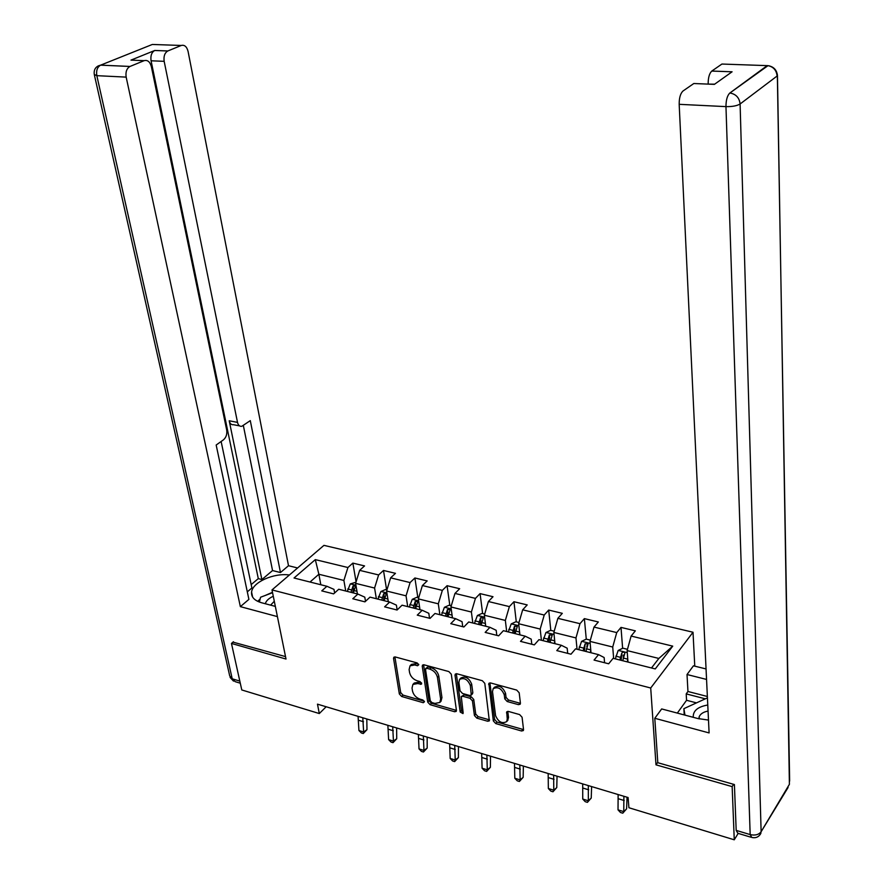<?xml version="1.0" encoding="UTF-8"?>
<svg xmlns="http://www.w3.org/2000/svg" width="884" height="884" viewBox="0 0 884 884"><rect width="100%" height="100%" fill="white"/><g stroke="black" fill="none" stroke-linecap="round" stroke-linejoin="round"><path stroke-width="1.33" d="M418.773 664.724L417.104 662.912L395.258 656.956L393.855 657.21L393.546 658.403L399.347 693.984L401.679 696.504L423.259 702.714L424.486 701.752L422.839 699.973L420.022 699.156C415.999 697.653 413.491 694.923 412.497 691.001L412.032 688.05L412.894 684.437L417.591 683.564L421.458 684.161L421.646 683.365L419.988 681.564L417.16 680.779C413.115 679.277 410.585 676.547 409.579 672.569L409.115 669.575L410.043 665.829L414.695 664.956L417.546 665.74L418.773 664.724M518.433 704.647L520.201 704.216L520.422 703.211L519.184 692.769L516.698 690.084L490.543 682.945L488.863 683.332L493.338 720.946L495.758 723.576L521.56 731.002L523.35 730.56L523.538 729.62L522.079 717.244L519.615 714.581L508.444 711.432L506.709 711.841L507.261 718.968L506.698 721.598C502.079 724.018 498.366 722.029 495.581 715.642L492.498 691.575L493.139 688.735C497.847 686.404 501.548 688.426 504.267 694.813L504.764 698.868L507.228 701.531L518.433 704.647L520.422 703.255M657.773 762.328L655.994 764.837L732.151 786.616L734.261 839.8L738.195 833.38M655.994 764.837L650.712 687.995L271.996 589.926L323.953 545.362L693.012 632.237L650.712 687.995M233.409 641.751L231.464 643.441L286.018 659.044L271.996 589.926M231.464 643.441L241.785 689.951L319.301 713.543L326.163 706.758M734.261 839.8L628.922 807.744L628.093 797.545L317.478 704.15L319.301 713.543M451.282 674.194L448.862 671.575L424.022 664.801L422.53 665.088L422.243 666.249L427.734 702.128L430.088 704.681L454.619 711.742L456.199 711.41L456.431 710.36L451.282 674.194M456.851 673.763L482.344 680.713L484.797 683.365L489.338 720.869L487.659 721.245L476.841 718.128L474.432 715.532L472.443 700.901L470.034 698.283L462.873 696.283L461.282 696.614L463.161 712.858L462.995 713.587L460.199 712.018L455.006 675.221L455.282 674.094L456.851 673.763M620.999 627.397L616.734 632.579L594.004 627.076L598.335 621.971L584.368 618.623L579.992 623.684L557.87 618.336L562.301 613.33L548.688 610.059L544.224 615.032L522.676 609.816L527.207 604.91L513.947 601.728L509.383 606.601L488.388 601.518L493.007 596.711L480.078 593.617L475.437 598.38L454.973 593.429L459.669 588.722L447.072 585.694L442.343 590.368L422.397 585.539L427.171 580.921L414.894 577.981L410.088 582.567L390.629 577.849L395.479 573.329L383.49 570.456L378.617 574.943L359.644 570.357L364.551 565.915L352.86 563.108L347.92 567.517L315.312 559.627L294.029 578.003L326.914 586.28L321.754 590.877L333.599 593.882L338.727 589.252L357.876 594.07L352.793 598.766L364.937 601.849L369.998 597.12L389.634 602.059L384.617 606.844L397.071 610.015L402.065 605.186L422.209 610.258L417.259 615.142L430.044 618.391L434.961 613.474L455.636 618.678L450.774 623.662L463.89 626.988L468.719 621.971L489.946 627.309L485.161 632.403L498.642 635.817L503.383 630.69L525.173 636.182L520.488 641.375L534.323 644.889L538.975 639.651L561.351 645.287L556.776 650.591L570.998 654.204L575.539 648.856L598.534 654.646L594.059 660.072L608.678 663.785L613.109 658.315L655.265 668.923L672.735 646.138L631.121 636.06L635.353 630.844L620.999 627.397L622.623 648.303M591.009 652.746L589.993 641.397L612.722 647.022L613.651 658.447M604.579 662.746L604.137 657.519L598.534 654.646M612.722 647.022L616.734 632.579M589.993 641.397L594.004 627.076M554.997 643.685L553.848 632.447L575.97 637.928L577.042 649.232M567.694 653.364L567.185 648.193L561.351 645.287M575.97 637.928L579.992 623.684M553.848 632.447L557.87 618.336M519.925 634.856L518.643 623.728L540.19 629.065L541.406 640.259M531.781 644.248L531.207 639.121L525.173 636.182M540.19 629.065L544.224 615.032M518.643 623.728L522.676 609.816M485.758 626.259L484.355 615.231L505.35 620.435L506.676 631.519M496.808 635.353L496.178 630.292L489.946 627.309M505.35 620.435L509.383 606.601M484.355 615.231L488.388 601.518M452.453 617.872L450.928 606.954L471.393 612.026L472.841 623.01M462.741 626.701L462.056 621.684L455.636 618.678M471.393 612.026L475.437 598.38M450.928 606.954L454.973 593.429M419.988 609.706L418.353 598.888L438.309 603.827L439.867 614.711M429.536 618.259L428.806 613.297L422.209 610.258M438.309 603.827L442.343 590.368M418.353 598.888L422.397 585.539M388.319 601.728L386.584 591.02L406.043 595.838L407.712 606.612M397.159 609.927L396.397 605.12L389.634 602.059M406.043 595.838L410.088 582.567M386.584 591.02L390.629 577.849M357.423 593.96L355.6 583.352L374.584 588.048L376.352 598.722M365.501 601.319L364.794 597.153L357.876 594.07M374.584 588.048L378.617 574.943M355.6 583.352L359.644 570.357M320.815 584.744L318.87 574.257L343.887 580.445L345.743 591.02M334.616 592.965L333.975 589.374L326.914 586.28M343.887 580.445L347.92 567.517M310.019 582.026L318.87 574.257L315.312 559.627M732.151 786.616L733.621 784.318M694.769 666.149L693.012 632.237M651.497 667.972L658.845 658.447L627.121 650.591L627.994 662.061M658.845 658.447L672.735 646.138M627.121 650.591L631.121 636.06M356.075 581.805L352.86 563.108M386.617 589.794L383.49 570.456M417.834 597.507L414.894 577.981M449.823 605.407L447.072 585.694M482.631 613.518L480.078 593.617M516.278 621.839L513.947 601.728M550.798 630.369L548.688 610.059M586.932 646.779L586.843 645.784M590.346 640.138L586.269 639.132L584.368 618.623M623.342 657.508L623.154 655.022M418.64 664.271L416.055 663.564L411.392 664.436L410.043 665.829M412.894 684.437L414.231 683.034L418.928 682.161L421.491 682.868M394.894 656.889L400.695 692.581L403.027 695.111L424.298 701.211M423.58 664.724L429.049 700.703L431.414 703.255L456.431 710.382M426.74 668.26L425.502 669.276L430.287 700.78L431.933 702.581L434.939 703.432L439.845 702.449L440.641 699.001L437.436 677.398C436.453 673.365 433.9 670.591 429.768 669.089L426.74 668.26L428.088 666.856L425.701 668.459M440.972 701.233L441.956 697.575L440.641 699.001M428.088 666.856L431.116 667.685C435.237 669.188 437.79 671.951 438.773 675.984L441.956 697.575M461.36 696.537L464.188 694.835L471.338 696.835L473.747 699.454L475.725 714.062L478.133 716.659L489.559 719.863M456.321 673.674L461.503 710.559L463.083 712.338M470.354 685.564C467.758 679.376 464.166 677.332 459.592 679.431L458.884 682.393L460.078 690.846L462.487 693.465L469.647 695.465L471.271 695.111L470.354 685.564L471.669 684.117C469.072 677.94 465.481 675.895 460.918 677.995L459.768 679.232M472.487 693.752L472.818 692.592L471.515 694.039M471.669 684.117L472.818 692.592M493.427 688.415L494.443 687.266C499.14 684.934 502.841 686.956 505.56 693.343L506.057 697.399L508.51 700.051L519.704 703.156M507.626 720.526L508.532 717.476L507.261 718.968M507.77 711.344L508.532 717.476M489.913 682.868L494.62 719.466L497.04 722.084L523.538 729.587M355.954 582.213L350.296 583.926L347.313 591.407M357.235 592.866L357.048 593.86M353.346 592.932L355.567 586.059L353.014 586.015L351.003 592.335M352.661 592.755L353.512 588.888L353.014 586.015M362.805 717.775L363.633 731.952L366.971 729.698L366.805 718.979M358.075 716.36L358.926 730.515L363.633 731.952L363.269 733.543L361.379 732.969L358.926 730.515M366.971 729.698L363.269 733.543M273.278 596.258C268.758 598.313 266.106 600.811 265.333 603.739M274.294 601.264L270.592 605.131M259.399 602.059L260.57 597.23L272.559 592.7M707.775 705.012C697.752 706.747 692.912 710.846 693.233 717.311M708.062 711.067C703.41 711.94 700.448 713.841 699.178 716.747L698.89 718.803M684.967 715.112L683.873 708.659L707.432 697.863M684.227 714.924L683.873 708.659M275.333 606.391L261.565 602.744C254.459 600.645 251.133 597.109 251.586 592.125C252.415 582.269 273.896 572.677 289.377 575.009M297.599 567.97L288.504 565.716L280.471 572.545L250.294 420.629L241.796 426.309C239.652 426.585 238.227 425.27 237.509 422.375L164.17 61.328L151.076 60.786C150.391 55.758 151.595 52.333 154.722 50.487L130.976 60.112L134.335 60.245M251.189 584.589L258.294 578.622L261.885 579.55L272.548 570.556L280.471 572.545M247.299 591.849L251.896 587.971L221.133 441.492M288.504 565.716L188.071 51.394C186.811 46.642 184.546 44.664 181.275 45.46L152.313 44.465L100.665 65.14L130.025 66.444L144.158 60.653C147.606 59.792 150.004 61.792 151.363 66.654L226.702 430.044C227.243 434.177 226.16 437.436 223.453 439.834L216.171 445.028L248.901 599.374L240.36 606.634L126.169 77.118L96.831 75.67L232.216 678.801L239.818 681.089M277.41 616.612L240.36 606.634M181.275 45.46L167.816 50.974C164.711 52.83 163.496 56.278 164.17 61.328M130.025 66.444L129.959 66.466C126.688 68.4 125.418 71.958 126.169 77.118M232.978 642.115L285.521 656.602M261.885 579.55L229.21 420.784L237.509 422.375M258.294 578.622L151.076 60.786M272.548 570.556L243.365 425.591M239.542 425.878L233.531 424.718C231.376 424.983 229.939 423.668 229.21 420.784M272.471 592.302L265.112 595.518M260.161 598.921L257.73 601.352M696.493 702.879L686.559 700.294L686.205 693.896L687.951 691.498L687.023 674.525L693.432 665.829L706.062 668.945M687.023 674.525L706.559 679.431M750.803 837.181L737.853 833.28L736.184 830.385L734.405 784.55L657.806 762.715L654.79 718.283L661.674 708.935L697.808 718.526L708.493 720.073M654.79 718.283L709.101 732.924L679.177 104.323C679.144 97.936 680.404 93.505 682.978 91.019L693.818 83.516L714.382 84.367L732.085 71.792L711.775 71.074L721.93 64.046L767.997 65.659C773.467 66.819 776.495 70.278 777.091 76.035L740.096 103.992L761.124 831.722L789.401 784.318L777.467 75.704C776.848 69.958 773.699 66.609 767.997 65.659L729.786 93.063L767.224 65.604L769.478 65.891M686.559 700.294L677.332 713.09M714.648 84.179L708.161 84.113M708.15 83.914C708.161 77.704 709.366 73.416 711.775 71.074M687.951 691.498L707.366 696.481M705.333 698.824L686.205 693.896M386.938 589.871L385.546 589.529L380.905 591.529L377.932 599.12M388.12 600.501L387.899 601.628M384.109 600.667L386.319 593.739L383.722 593.661L381.711 600.07M383.324 600.479L384.197 596.556L383.722 593.661M418.707 597.728L416.916 597.286L412.264 599.319L409.303 607.01M419.778 608.314L419.524 609.584M415.635 608.612L417.845 601.606L415.193 601.496L413.182 607.993M414.762 608.391L415.635 604.424L415.193 601.496M392.706 726.77L393.446 741.079L396.717 738.77L396.629 727.952M387.866 725.311L388.617 739.61L393.446 741.079L393.004 742.671L391.082 742.085L388.617 739.61M396.717 738.77L393.004 742.671M423.337 735.974L423.966 750.428L427.193 748.063L427.16 737.134M418.375 734.494L419.027 748.914L423.966 750.428L423.458 752.019L421.48 751.422L419.027 748.914M427.193 748.063L423.458 752.019M451.282 605.772L449.083 605.231L444.42 607.308L441.47 615.109M452.232 616.314L451.956 617.75M447.967 616.745L450.155 609.684L447.459 609.529L445.448 616.115M446.995 616.502L447.868 612.479L447.459 609.529M484.708 614.037L482.067 613.385L477.393 615.496L474.465 623.419M485.526 624.502L485.217 626.126M481.128 625.087L483.305 617.96L480.542 617.761L478.542 624.447M480.045 624.822L480.929 620.745L480.542 617.761M518.996 622.513L515.902 621.739L511.217 623.905L508.311 631.938M519.704 632.878L519.35 634.712M515.14 633.651L517.306 626.458L514.499 626.215L512.499 632.988M513.958 633.353L514.853 629.231L514.499 626.215M454.719 745.411L455.238 760.008L458.398 757.577L458.453 746.538M449.636 743.886L450.177 758.461L455.238 760.008L454.652 761.599L452.63 760.98L450.177 758.461M458.398 757.577L454.652 761.599M486.874 755.08L487.283 769.82L490.377 767.323L490.509 756.174M481.669 753.522L482.089 768.229L487.283 769.82L486.62 771.412L484.554 770.771L482.089 768.229M490.377 767.323L486.62 771.412M507.969 720.117L506.698 721.598M519.836 764.991L520.124 779.876L523.162 777.323L523.361 766.052M514.499 763.389L514.797 778.251L520.124 779.876L519.383 781.467L517.262 780.815L514.797 778.251M523.162 777.323L519.383 781.467M554.191 631.209L550.633 630.325L545.936 632.524L543.041 640.679M554.765 641.452L554.367 643.53M550.058 642.447L552.202 635.176L549.34 634.889L547.34 641.762M548.754 642.115L549.66 637.939L549.34 634.889M553.638 775.158L553.793 790.186L556.765 787.567L557.053 776.185M548.168 773.511L548.345 788.517L553.793 790.186L552.975 791.777L550.798 791.103L548.345 788.517M556.765 787.567L552.975 791.777M586.269 639.132L581.573 641.375L578.7 649.652M590.788 650.237L590.335 652.58M585.904 651.464L588.037 644.138L585.109 643.795L583.109 650.768M584.479 651.11L585.109 643.795M588.313 785.578L588.335 800.771L591.23 798.075L591.606 786.572M582.7 783.898L582.744 799.048L588.335 800.771L587.429 802.352L585.197 801.666L582.744 799.048M591.23 798.075L587.429 802.352M627.474 649.32L622.866 648.182L618.17 650.469L615.319 658.867M627.784 659.221L627.264 661.873M622.723 660.735L624.822 653.331C624.369 651.895 623.375 651.762 621.839 652.944L619.85 660.005M621.165 660.337L621.839 652.944M623.894 796.285L623.773 811.622L626.59 808.86L627.054 797.235M618.126 794.55L618.026 809.866L623.773 811.622L622.778 813.192L620.48 812.495L618.026 809.866M626.59 808.86L622.778 813.192M416.055 663.564L414.695 664.956M421.591 683.122L420.419 684.36M418.928 682.161L417.591 683.564M424.408 701.476L423.259 702.714M403.027 695.111L401.679 696.504M400.695 692.581L399.347 693.984M394.916 657.033L393.546 658.403M418.729 664.514L417.546 665.74M455.923 710.294L454.619 711.742M431.414 703.255L430.088 704.681M429.049 700.703L427.734 702.128M423.591 664.856L422.243 666.249M438.773 675.984L437.436 677.398M431.116 667.685L429.768 669.089M488.951 719.764L487.659 721.245M478.133 716.659L476.841 718.128M475.725 714.062L474.432 715.532M473.747 699.454L472.443 700.901M471.338 696.835L470.034 698.283M464.188 694.835L462.873 696.283M461.503 710.559L460.199 712.018M456.332 673.785L455.006 675.221M508.51 700.051L507.228 701.531M506.057 697.399L504.764 698.868M505.56 693.343L504.267 694.813M507.781 711.355L506.499 712.847M522.82 729.488L521.56 731.002M497.04 722.084L495.758 723.576M494.62 719.466L493.338 720.946M489.924 682.956L488.62 684.415M355.932 585.252L350.418 583.882M351.478 589.904L347.788 588.976M356.97 591.286L353.81 590.49M363.479 721.753L358.76 720.316M144.158 60.653L130.976 60.112M154.777 50.465L167.872 50.952M129.959 66.466L100.61 65.162C95.759 66.344 93.649 69.449 94.279 74.477L96.831 75.67C96.047 70.576 97.317 67.073 100.61 65.162L98.014 65.991M240.282 683.199L235.188 681.663L229.718 675.94L94.422 75.129M711.819 71.051L732.085 71.792M736.184 830.385L750.173 834.595L725.963 106.621C732.284 106.732 736.991 105.848 740.096 103.992C739.422 98.002 736.25 94.389 730.582 93.129L729.742 93.096C727.267 95.627 725.996 100.135 725.963 106.621L679.177 104.323M777.323 74.212L789.644 781.069M788.097 787.467L761.124 831.722C758.759 834.739 755.113 835.7 750.173 834.595L751.798 837.479C756.129 838.341 759.201 836.816 761.014 832.916L760.152 834.573M386.894 592.943L381.015 591.484M382.186 597.606L378.407 596.656M387.877 599.032L384.573 598.203M418.651 600.822L412.386 599.275M413.657 605.496L409.789 604.523M419.568 606.976L416.11 606.104M393.347 730.77L388.518 729.311M423.944 740.019L418.994 738.516M451.205 608.91L444.53 607.253M445.934 613.584L441.956 612.59M452.067 615.12L448.453 614.214M484.598 617.209L477.515 615.441M479.029 621.883L474.962 620.855M485.404 623.474L481.614 622.524M518.875 625.717L511.339 623.85M512.996 630.391L508.808 629.342M519.604 632.049L515.637 631.054M455.282 749.488L450.21 747.952M487.393 759.19L482.189 757.621M520.311 769.135L514.985 767.522M554.047 634.458L546.058 632.469M547.848 639.132L543.549 638.049M554.71 640.856L550.566 639.806M554.069 779.334L548.599 777.688M590.169 643.43L581.683 641.32M583.617 648.094L579.219 646.989M590.755 649.884L586.412 648.801M588.689 789.799L583.086 788.108M627.275 652.646L618.281 650.414M620.369 657.309L615.839 656.171M627.773 659.166L623.231 658.028M624.226 800.539L618.469 798.793M441.171 701.023L439.845 702.449M472.575 693.653L471.271 695.111M699.288 718.891L699.178 716.747M252.636 597.109L251.586 592.125M230.083 677.398L233.498 681.111M167.816 50.974L154.722 50.487"/></g></svg>
